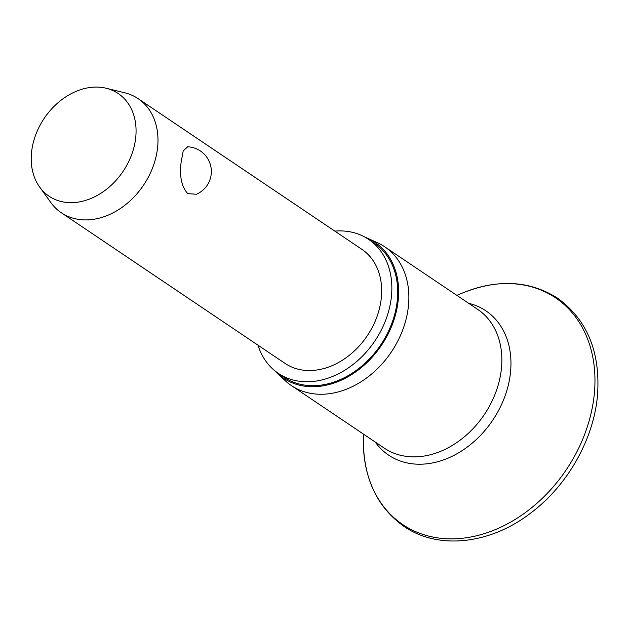<?xml version="1.0" encoding="UTF-8"?>
<svg xmlns="http://www.w3.org/2000/svg" width="629" height="629" viewBox="0 0 629 629"><rect width="100%" height="100%" fill="white"/><g stroke="black" fill="none" stroke-linecap="round" stroke-linejoin="round"><path stroke-width="0.94" d="M365.166 237.243A81.896 62.876 124 0 1 368.067 238.462L377.667 242.841A83.626 64.205 124 0 1 384.744 246.812A83.626 64.205 124 0 1 408.551 304.711A83.626 64.205 124 0 1 364.152 379.712A83.626 64.205 124 0 1 291.321 385.546A83.626 64.205 124 0 1 284.992 380.474L277.318 373.233A81.896 62.876 124 0 1 275.093 371M368.067 238.462A81.896 62.876 124 0 1 398.314 299.042A81.896 62.876 124 0 1 350.723 375.167A81.896 62.876 124 0 1 277.318 373.233M334.825 231.102A80.795 62.027 124 0 1 368.539 239.319A80.795 62.027 124 0 1 391.537 295.26A80.795 62.027 124 0 1 348.647 367.713A80.795 62.027 124 0 1 278.285 373.343A80.795 62.027 124 0 1 258 345.195M368.539 239.319L374.389 243.25A80.795 62.027 124 0 1 397.386 299.2A80.795 62.027 124 0 1 354.497 371.645A80.795 62.027 124 0 1 284.135 377.282L278.285 373.343M106.175 88.241L124.754 92.785A68.773 52.805 124 0 1 138.136 98.659A68.773 52.805 124 0 1 157.714 146.274A68.773 52.805 124 0 1 121.2 207.947A68.773 52.805 124 0 1 61.312 212.751A68.773 52.805 124 0 1 50.839 202.562L39.643 187.049A61.894 47.521 124 0 1 31.45 153.358A61.894 47.521 124 0 1 106.175 88.241A61.894 47.521 124 0 1 135.833 136.391A61.894 47.521 124 0 1 96.088 196.067A61.894 47.521 124 0 1 39.643 187.049M181.152 162.062L183.212 150.874L187.694 146.809A24.759 24.759 0 0 1 196.484 194.243L187.78 193.63C181.553 186.837 179.344 176.309 181.152 162.062M138.136 98.659L361.824 249.288A68.773 52.805 124 0 1 381.402 296.904A68.773 52.805 124 0 1 344.896 358.577A68.773 52.805 124 0 1 285 363.373L61.312 212.751M594.436 392.48A136.697 104.949 124 0 1 473.37 536.498A136.697 104.949 124 0 1 363.373 441.33C363.806 479.031 377.314 507.375 403.904 526.355C438.083 550.061 489.669 544.423 530.09 513.516C567.334 486.044 594.004 439.121 597.55 394.642C600.42 351.792 587.093 319.634 557.553 298.17C529.972 280.676 498.632 278.812 463.534 292.595A136.697 104.949 124 0 1 594.436 392.48M468.652 303.312A87.014 66.808 124 0 1 510.622 371.063A87.014 66.808 124 0 1 454.61 455.034A87.014 66.808 124 0 1 375.23 442.045M384.744 246.812L477.726 309.421A83.626 64.205 124 0 1 501.533 367.328A83.626 64.205 124 0 1 457.141 442.321A83.626 64.205 124 0 1 384.311 448.155L291.321 385.546M456.827 295.347L463.534 292.595M363.405 434.081L363.373 441.33"/></g></svg>
